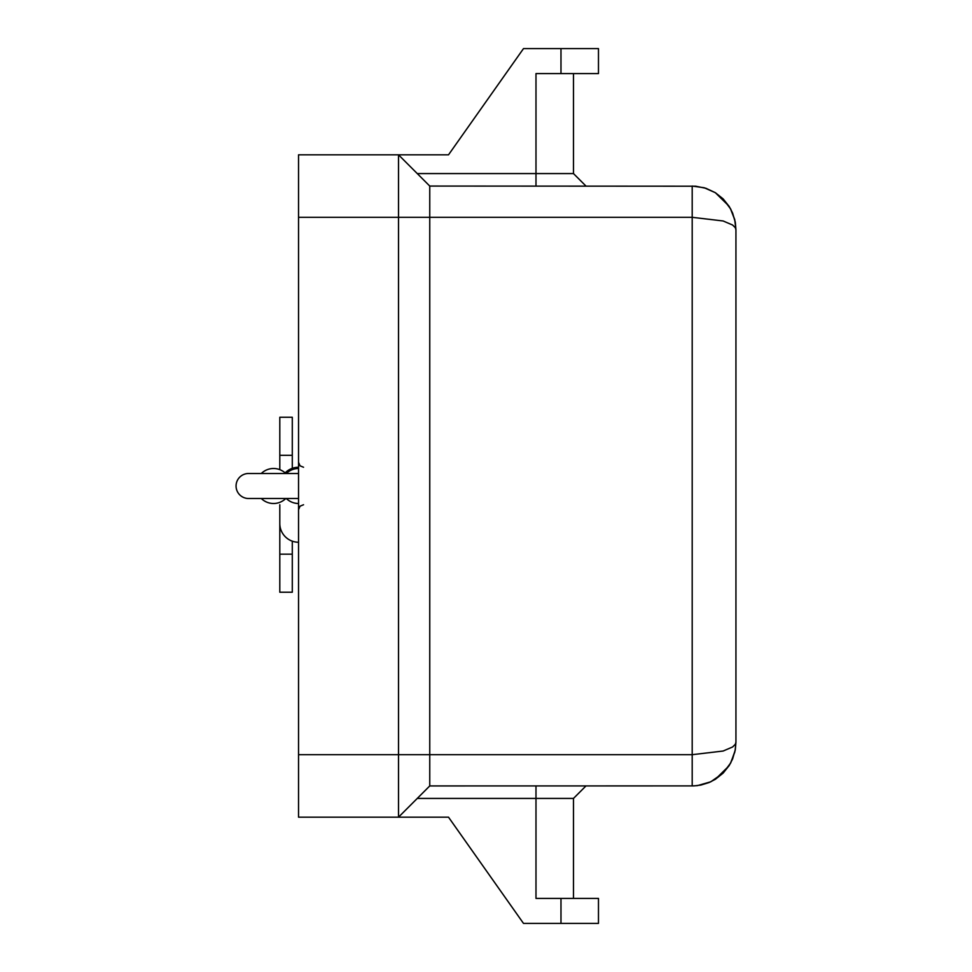 <?xml version="1.0" encoding="UTF-8"?>
<svg xmlns="http://www.w3.org/2000/svg" width="972" height="972" viewBox="0 0 972 972"><rect width="100%" height="100%" fill="white"/><g stroke="black" fill="none" stroke-linecap="round" stroke-linejoin="round"><path stroke-width="1.46" d="M298.538 498.502L248.553 498.502A12.502 12.502 0 0 1 236.062 486A12.502 12.502 0 0 1 248.553 473.498L298.538 473.498M735.938 742.304L735.136 750.566M735.099 750.724L730.774 762.813L723.132 773.117L729.243 765.462L732.609 758.925L735.33 749.521L735.938 742.195L735.33 744.285L732.609 746.97L723.132 751.028L692.198 754.685L692.198 785.935L697.422 785.619L710.763 781.804L723.132 773.117L715.356 779.301L709.171 782.509L700.861 785.072L693.947 785.898L429.758 785.935L429.758 186.065L695.685 186.211L705.903 188.276L715.356 192.699L704.238 187.754L692.198 186.065L692.198 217.315L723.132 220.972L732.609 225.03L735.33 227.715L735.938 229.805L735.33 222.479L732.609 213.075L729.243 206.538L723.132 198.883L730.774 209.187L734.711 219.478L735.938 229.805L735.938 742.195L735.148 750.518M735.136 221.434L735.938 229.684M573.48 73.593L573.48 173.575L417.267 173.575L398.52 154.827L448.505 154.827L523.495 48.6L560.978 48.6L560.978 73.593L535.985 73.593L535.985 186.065M429.758 186.065L398.52 154.827L298.538 154.827L298.538 817.173L398.52 817.173L417.267 798.425L573.48 798.425L585.982 785.935M429.758 785.935L398.52 817.173L448.505 817.173L523.495 923.4L598.473 923.4L598.473 898.407L535.985 898.407L535.985 785.935M292.293 468.322L292.293 417.267L279.802 417.267L279.802 469.658M298.538 542.242A18.747 18.747 0 0 1 279.802 523.495L279.802 504.747M285.792 498.502A17.496 17.496 0 0 1 261.298 498.502M261.298 473.498A17.496 17.496 0 0 1 285.792 473.498M298.538 503.496A17.496 17.496 0 0 1 286.303 498.502M286.303 473.498A17.496 17.496 0 0 1 298.538 468.504M285.136 472.89A18.747 18.747 0 0 1 298.538 467.253M279.802 523.495L279.802 592.227L292.293 592.227L292.293 541.161M279.802 529.74L280.872 529.74M560.978 73.593L598.473 73.593L598.473 48.6L560.978 48.6M723.132 198.883L715.356 192.699L723.132 198.883M398.52 817.173L398.52 154.827M279.802 455.321L292.293 455.321M279.802 554.174L292.293 554.174M560.978 898.407L560.978 923.4M298.538 217.315L692.198 217.315L692.198 754.685L298.538 754.685M573.48 898.407L573.48 798.425M573.48 173.575L585.982 186.065M303.543 504.747L300.032 506.181L298.538 509.741M303.543 467.253L300.032 465.819L298.538 462.259M715.356 779.301L728.927 765.948M730.361 763.567L734.82 752.024L730.361 763.567M715.356 192.699L728.927 206.052L715.356 192.699M734.82 219.976L730.361 208.433L734.82 219.976"/></g></svg>
